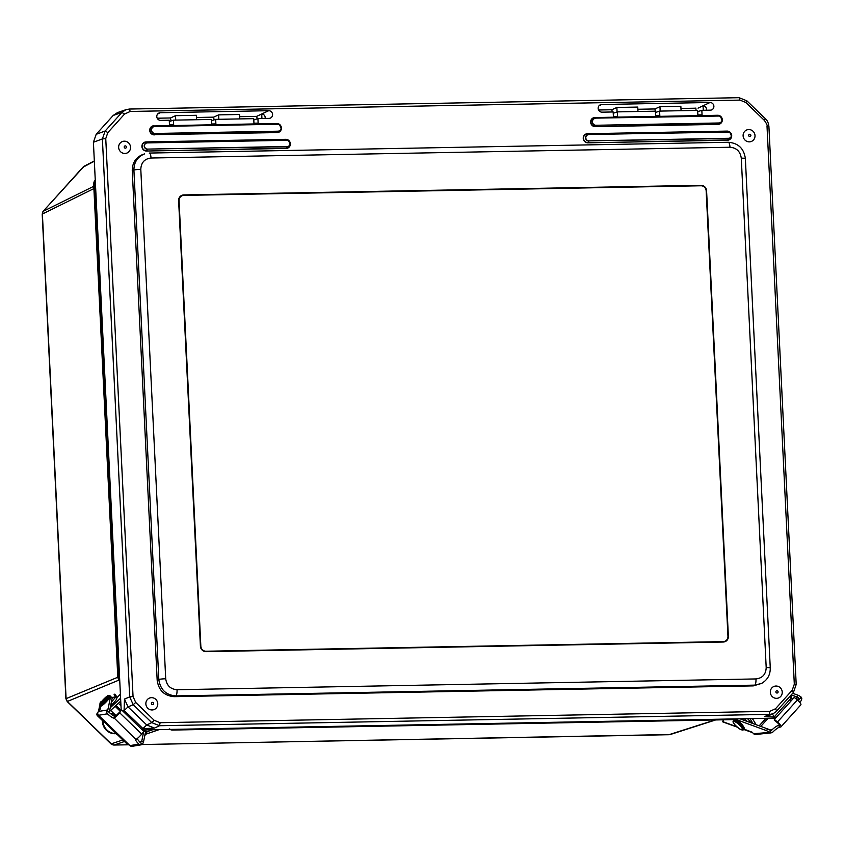 <?xml version="1.0" encoding="UTF-8"?>
<svg xmlns="http://www.w3.org/2000/svg" width="844" height="844" viewBox="0 0 844 844"><rect width="100%" height="100%" fill="white"/><g stroke="black" fill="none" stroke-linecap="round" stroke-linejoin="round"><path stroke-width="1.27" d="M668.87 734.723L715.111 719.953M736.105 719.542L737.445 719.362A4.041 3.851 -107.8 0 1 736.379 719.542L172.303 730.039L737.255 718.877M82.87 167.302L94.338 161.193M93.79 186.281L43.171 211.327M95.404 183.085L93.842 183.507A4.041 3.882 -116.2 0 1 94.834 180.648L93.663 183.686L117.822 677.7L119.278 680.38A4.041 3.882 -112.5 0 1 118.002 677.563L118.614 677.31L119.711 679.947M95.266 180.131L94.623 180.901M117.801 677.247L66.096 698.642L42.39 213.922A4.041 3.882 63.8 0 1 43.382 211.063L83.092 167.049A4.041 3.861 -117.5 0 1 84.136 166.236L43.255 211.158L42.2 214.123L93.895 188.592M122.886 739.956L111.039 743.912L113.972 745.073L124.479 741.496M113.813 745.041L128.362 744.798M128.277 744.777L114.109 745.041A4.041 3.872 -108.9 0 1 111.313 743.923L67.362 701.459A4.041 3.882 67.5 0 1 66.096 698.642L67.362 701.459L118.814 680.159M172.018 730.039L172.303 730.039A4.041 3.872 71.1 0 1 170.15 729.427M182.61 195.565L182.209 195.576A5.602 5.359 67.4 0 0 181.112 195.713M183.739 194.932L700.921 185.311A5.602 5.359 -112.6 0 1 706.586 190.776L728.372 636.355A5.602 5.359 -112.6 0 1 723.266 642.031L206.073 651.652A5.602 5.359 -112.6 0 1 200.408 646.188L178.622 200.608A5.602 5.359 -112.6 0 1 183.739 194.932L182.209 195.576M724.352 641.894A5.602 5.359 67.4 0 0 725.386 641.05M612.333 111.978L611.826 109.752L598.533 109.994M655.461 111.988L654.933 108.95L637.864 109.266M695.867 108.19L680.971 108.465M142.341 729.944L775.53 718.16M121.209 710.659L93.41 142.246L102.388 138.933L129.681 696.891L133.215 704.708L151.741 722.601L159.516 725.724L769.232 714.372A11.215 10.708 66.5 0 0 776.691 710.975L793.434 692.418L796.198 684.484L768.916 126.526M767.017 126.273L794.309 684.22L792.21 690.223L775.478 708.77L769.833 711.344L160.117 722.696L154.241 720.343L135.715 702.44L133.046 696.532L105.753 138.585L107.842 132.582L124.585 114.035L130.219 111.461L739.945 100.109L745.822 102.472L764.337 120.365C766.647 123.657 767.534 125.619 767.017 126.273L768.905 126.526C768.515 122.981 767.344 120.375 765.371 118.709L746.856 100.816L739.08 97.693L129.354 109.045L125.83 109.731L121.895 112.452L105.162 130.999L96.184 134.312L93.41 142.246M96.184 134.312L113.212 115.438L121.895 112.452L124.585 114.035M126.189 109.604L117.506 112.59L113.212 115.438M611.826 109.752L616.859 107.462L617.08 111.978M654.933 108.95L659.955 106.66L660.177 111.091M637.98 111.503L637.758 107.072L616.859 107.462M706.386 110.226A3.408 3.26 67.4 0 0 703.052 105.859L703.274 110.29M710.036 102.493A3.861 3.682 -112.6 0 1 711.513 109.952A3.861 3.682 -112.6 0 1 710.416 110.153L701.839 110.311L702.06 114.858L697.872 114.932L697.65 110.395L659.597 111.102L659.818 115.649L655.64 115.723L655.419 111.176L617.365 111.883L617.586 116.43L613.398 116.504L613.177 111.967L602.015 112.168A3.861 3.682 -112.6 0 1 600.158 104.867A3.861 3.682 -112.6 0 1 601.645 104.508L710.036 102.493L698.03 108.148M681.076 110.701L680.855 106.27L659.955 106.66M239.738 118.92L239.527 114.489L218.617 114.879L218.839 119.299M257.209 118.814L256.692 116.356L239.633 116.683M265.058 118.445A3.408 3.26 67.4 0 0 261.724 114.067L261.935 118.498M268.698 110.701A3.861 3.682 -112.6 0 1 270.175 118.171A3.861 3.682 -112.6 0 1 269.078 118.371L257.916 118.571L258.137 123.118L253.949 123.203L253.727 118.656L215.674 119.363L215.895 123.91L211.717 123.984L211.496 119.437L173.442 120.154L173.664 124.69L169.475 124.775L169.254 120.228L160.677 120.386A3.861 3.682 -112.6 0 1 158.82 113.075A3.861 3.682 -112.6 0 1 160.307 112.727L268.698 110.701L256.692 116.356M196.641 119.721L196.42 115.29L175.52 115.681L175.742 120.101M214.123 119.88L213.595 117.158L196.536 117.485M218.617 114.879L213.595 117.158M171.026 120.956L170.499 117.97L157.206 118.213M175.52 115.681L170.499 117.97M173.442 120.154L169.317 121.525M215.674 119.363L211.559 120.734M257.916 118.571L253.791 119.953M617.365 111.883L613.24 113.254M659.597 111.102L655.482 112.474M701.839 110.311L697.714 111.682M773.61 713.307L768.842 715.67L764.474 716.725L774.191 716.946L791.334 697.946L791.545 694.506M774.191 716.946L776.28 717.326M772.355 713.929L774.307 716.83L791.334 697.946M790.628 701.417L790.891 698.442M124.1 710.363L143.058 728.699L154.505 728.077L146.729 724.964L128.024 706.882L124.479 699.064L124.079 710.384L142.91 728.583L146.729 724.964L151.741 722.601L154.241 720.343M142.91 728.583L123.889 710.448L123.403 711.65M141.412 729.047L142.868 728.794M766.194 667.604C765.877 674.367 762.47 678.143 755.971 678.935A5.602 1.551 88.9 0 1 754.736 685.138L761.499 683.44L753.281 685.887L174.149 696.659C164.306 695.836 158.651 690.36 157.174 680.253L132.255 170.636C132.318 162.692 135.895 157.279 142.995 154.42L144.651 153.872C137.572 156.731 133.985 162.132 133.911 170.087A5.602 0.591 -2.8 0 1 140.8 169.359C141.117 162.597 144.524 158.82 151.023 158.018L729.965 147.246C736.527 147.795 740.304 151.445 741.285 158.187L766.194 667.604A5.602 0.591 -2.8 0 1 770.266 667.963L745.357 158.545A5.602 0.591 177.2 0 0 741.285 158.187M107.842 132.582L105.162 130.999L102.388 138.933L105.753 138.585M770.266 667.963C770.34 674.905 767.418 680.064 761.499 683.44L762.354 682.965M728.193 142.309A5.602 1.551 88.9 0 1 728.33 142.277L149.388 153.059A5.602 1.551 88.9 0 0 149.251 153.08L149.388 153.059A5.602 1.551 88.9 0 1 151.023 158.018M755.971 678.935L177.029 689.717C170.467 689.168 166.69 685.518 165.709 678.776A5.602 0.591 177.2 0 0 158.82 679.504C160.307 689.611 165.973 695.076 175.805 695.91L754.736 685.138L753.281 685.887M749.366 141.855A6.193 5.919 -112.6 0 1 743.11 135.81A6.193 5.919 -112.6 0 1 748.765 129.554A6.193 5.919 -112.6 0 1 755.011 135.589A6.193 5.919 -112.6 0 1 749.366 141.855M776.575 698.336A6.193 5.919 -112.6 0 1 770.329 692.302A6.193 5.919 -112.6 0 1 775.974 686.035A6.193 5.919 -112.6 0 1 782.23 692.08A6.193 5.919 -112.6 0 1 776.575 698.336M124.901 153.471A6.193 5.919 -112.6 0 1 118.645 147.436A6.193 5.919 -112.6 0 1 124.3 141.18A6.193 5.919 -112.6 0 1 130.546 147.215A6.193 5.919 -112.6 0 1 124.901 153.471M152.11 709.962A6.193 5.919 -112.6 0 1 145.864 703.928A6.193 5.919 -112.6 0 1 151.509 697.661A6.193 5.919 -112.6 0 1 157.765 703.706A6.193 5.919 -112.6 0 1 152.11 709.962M723.023 642.031A5.159 4.927 67.4 0 0 723.445 641.883L724.975 641.24A5.159 4.927 -112.6 0 1 723.245 641.609L206.052 651.23A5.159 4.927 -112.6 0 1 200.84 646.198L179.055 200.619A5.159 4.927 -112.6 0 1 183.76 195.407L700.953 185.775A5.159 4.927 -112.6 0 1 706.154 190.807L727.95 636.387A5.159 4.927 -112.6 0 1 724.975 641.24M182.019 195.766L180.489 196.399A5.159 4.927 67.4 0 0 179.994 196.641M749.968 718.634L753.027 723.572M755.96 724.648A7.174 1.931 -137.9 0 0 755.338 723.361L752.384 718.592M722.949 719.805A4.167 1.129 -137.9 0 1 723.519 721.504A4.167 1.129 -137.9 0 1 722.591 721.504L723.319 720.396M765.919 718.339L759.178 725.819M747.52 718.687A6.995 1.888 42.1 0 1 749.831 721.177L751.16 722.886M736.633 726.673L722.506 721.578A2.015 1.625 109.8 0 0 723.129 722.042L737.065 727.064M744.26 718.74A6.995 1.888 42.1 0 1 747.246 721.451M740.051 718.824L767.734 728.952A5.38 1.456 42.1 0 1 769.57 729.944L771.648 729.891L769.359 732.434L753.597 733.71A2.69 2.521 84.2 0 0 755.612 734.47L771.099 732.887A2.69 2.521 -95.8 0 1 769.517 732.413L769.359 732.434M770.815 730.303L771.648 729.891L769.791 730.081M770.055 731.822L771.099 732.887L772.819 732.075A8.387 1.91 135.8 0 1 779.94 727.085L778.411 725.524A8.387 1.91 -44.2 0 0 770.055 731.822L769.517 732.413M778.411 725.524L779.128 725.45A2.69 0.728 -137.9 0 0 779.297 725.376A2.69 0.728 -137.9 0 0 777.408 722.707L774.275 720.164L774.37 719.447L777.493 721.989A4.937 1.329 42.1 0 1 780.964 726.874A4.937 1.329 42.1 0 1 780.647 727.011L779.94 727.085M792.653 693.272L798.118 695.266A5.38 1.456 42.1 0 1 800.777 696.87L800.756 697.788A8.387 1.91 -44.2 0 0 798.382 700.847M801.135 697.207L798.846 699.75L798.498 697.872L795.227 698.21M760.782 726.41L768.093 718.297M791.524 694.992L796.673 696.88A5.38 1.456 42.1 0 1 798.498 697.872M737.445 719.362L736.253 719.563L766.289 730.556A5.38 1.456 42.1 0 1 768.947 732.159M801.294 697.186A2.69 2.521 -95.8 0 1 801.8 698.864L801.178 700.647A8.387 1.91 135.8 0 0 799.88 702.461M780.964 726.874L800.84 704.846A4.937 1.329 -137.9 0 0 797.38 699.961L794.246 697.408L774.37 719.447M753.597 733.71L752.109 732.181L743.859 729.068M116.44 698.336L120.397 694.074M117.274 697.439L114.826 694.137L114.109 694.412L115.628 697.545M120.597 698.167L110.226 707.799M108.992 711.977A7.174 0.876 -46 0 0 109.266 711.735L120.745 701.069M111.229 705.384L110.469 706.576M110.807 713.802A8.408 8.081 -110.7 0 1 113.149 712.842M113.244 712.937A8.408 8.081 69.3 0 0 111.862 713.254M102.979 720.723A12.565 12.069 69.3 0 0 116.187 733.489M116.345 733.636A12.565 12.069 -110.7 0 1 102.419 720.185M110.891 713.75L111.545 714.383M112.547 713.064L115.871 716.282M111.619 697.418L115.185 697.123L116.788 698.663A6.995 0.855 134 0 1 111.619 704.993L110.585 706.017M100.457 702.978L100.658 701.934A2.015 1.973 -169.6 0 0 100.109 702.968L99.951 703.801M129.121 744.809A2.015 1.973 10.4 0 1 127.338 744.271L98.526 716.419A2.015 1.973 10.4 0 1 97.999 714.478M145.516 729.891A6.995 0.855 134 0 1 141.718 734.08L141.665 734.122M117.569 734.818A2.015 1.699 33.1 0 1 116.599 734.248L115.997 733.679M97.936 712.283A2.015 1.699 -146.9 0 0 97.577 712.864M102.409 720.544L97.482 715.775A2.015 1.699 33.1 0 1 97.324 713.254L97.904 712.357M115.185 697.123A6.995 0.855 134 0 1 111.376 702.05M109.994 696.49A6.995 0.855 134 0 1 110.543 696.374L112.136 697.925A6.995 0.855 134 0 1 112.168 698.115L109.804 709.909A5.38 0.654 134 0 1 109.214 710.954L109.435 712.832M98.558 715.279L107.42 713.813A8.387 1.35 -137.1 0 0 113.74 718.075L115.238 716.451A8.387 1.35 42.9 0 1 107.589 710.943L107.135 710.036L98.453 711.471A2.69 2.637 80.6 0 0 98.558 715.279L129.934 745.6A2.69 2.637 80.6 0 0 132.181 746.307L141.001 744.851A2.69 2.637 -99.4 0 1 140.526 744.883L138.796 744.134L129.934 745.6M115.238 716.451L120.861 710.912L119.711 712.821A4.937 0.601 134 0 1 114.14 718.012L113.74 718.075M141.001 744.851A2.69 2.637 -99.4 0 0 142.151 744.345L141.56 743.775A8.387 1.35 42.9 0 1 137.203 738.606M139.534 741.918L141.222 741.897L139.925 742.108M140.6 742.277L141.222 741.897A5.38 0.654 134 0 0 141.824 740.853L143.564 732.159M107.42 713.813L106.555 712.051A2.69 2.637 -99.4 0 1 106.988 710.363M110.543 696.374A6.995 0.855 134 0 1 110.564 696.574L108.201 708.369A5.38 0.654 134 0 1 107.135 710.036M145.39 730.049L145.759 730.408A6.995 0.855 134 0 1 145.79 730.609L143.417 742.404A5.38 0.654 134 0 1 142.351 744.07L142.066 744.366M114.14 718.012L135.736 739.333A8.387 1.35 -137.1 0 0 135.567 739.407A8.387 1.35 -137.1 0 0 138.796 744.134M136.137 739.27A4.937 0.601 -46 0 0 141.708 734.08L143.881 731.431L121.884 710.173M98.453 711.471L99.93 709.878L100.784 706.217A6.995 0.855 134 0 1 100.911 705.89M696.1 110.416A3.028 0.833 -91.1 0 0 695.91 109.045A3.028 0.833 -91.1 0 0 695.604 108.19M695.91 109.045L695.857 108.064M173.125 729.374L171.153 729.406M119.574 677.194L118.614 677.31L94.444 183.201L95.288 180.542M141.887 744.524L669.155 734.713A4.041 3.851 72.2 0 0 670.22 734.533L715.659 719.943M145.885 734.164L159.126 729.638M152.701 729.754L146.729 731.801M84.136 166.236L94.328 160.93M119.753 680.844L119.721 680.19M700.921 185.311L699.75 185.796M160.307 112.727L157.638 114.003M601.645 104.508L598.976 105.795M769.833 711.344L769.232 714.372L764.474 716.725M154.505 728.077L159.516 725.724L160.117 722.696M135.715 702.44L133.215 704.708L128.024 706.882L124.226 710.49M133.046 696.532L129.681 696.891L124.479 699.064M791.218 698.083L789.973 696.247M277.929 131.189L277.887 131.421A3.714 3.545 67.4 0 0 279.828 124.838A3.714 3.545 67.4 0 0 277.528 124.047L277.581 124.247A3.492 3.334 -112.6 0 1 281.115 127.655A3.492 3.334 -112.6 0 1 277.929 131.189L155.096 133.468L277.887 131.421L277.212 132.592A4.589 4.389 67.4 0 0 281.4 127.95A4.589 4.389 67.4 0 0 276.769 123.477L153.988 125.956L276.821 123.667L154.747 126.526L277.581 124.247M155.096 133.468A3.492 3.334 -112.6 0 1 151.561 130.06A3.492 3.334 -112.6 0 1 154.747 126.526M154.695 126.336A3.714 3.545 67.4 0 0 151.308 130.081A3.714 3.545 67.4 0 0 155.053 133.711L154.41 134.65A4.378 4.178 -112.6 0 1 150 130.377A4.378 4.178 -112.6 0 1 153.988 125.956L154.695 126.336M276.769 123.477L276.821 123.667A4.378 4.178 -112.6 0 1 279.533 124.595L281.221 128.647A4.378 4.178 -112.6 0 1 277.243 132.36L154.41 134.65L277.212 132.592M153.935 125.756A4.589 4.389 67.4 0 0 149.747 130.398A4.589 4.389 67.4 0 0 154.378 134.882M285.736 139.313L146.096 141.919A4.589 4.389 67.4 0 0 141.908 146.561A4.589 4.389 67.4 0 0 146.54 151.034L286.179 148.438A4.589 4.389 67.4 0 0 290.368 143.797A4.589 4.389 67.4 0 0 285.736 139.313L286.96 140.304A3.112 2.975 -112.6 0 1 290.104 143.343A3.112 2.975 -112.6 0 1 287.266 146.497L287.224 146.729A3.334 3.186 67.4 0 0 288.964 140.811A3.334 3.186 67.4 0 0 286.907 140.104L147.32 142.9L286.96 140.304M727.074 131.105L587.435 133.7A4.589 4.389 67.4 0 0 583.246 138.342A4.589 4.389 67.4 0 0 587.878 142.826L727.517 140.22A4.589 4.389 67.4 0 0 731.706 135.578A4.589 4.389 67.4 0 0 727.074 131.105L728.298 132.086A3.112 2.975 -112.6 0 1 731.442 135.124A3.112 2.975 -112.6 0 1 728.594 138.279L728.562 138.511A3.334 3.186 67.4 0 0 730.303 132.603A3.334 3.186 67.4 0 0 728.235 131.886L588.595 134.491L728.298 132.086M717.674 115.269L594.841 117.548A4.589 4.389 67.4 0 0 590.652 122.19A4.589 4.389 67.4 0 0 595.284 126.674L718.117 124.385A4.589 4.389 67.4 0 0 722.306 119.742A4.589 4.389 67.4 0 0 717.674 115.269L718.487 116.039A3.492 3.334 -112.6 0 1 722.021 119.447A3.492 3.334 -112.6 0 1 718.824 122.981L718.793 123.213A3.714 3.545 67.4 0 0 720.734 116.63A3.714 3.545 67.4 0 0 718.434 115.839L595.6 118.128L718.487 116.039M287.266 146.497L147.626 149.093L287.224 146.729L286.179 148.438M147.626 149.093A3.112 2.975 -112.6 0 1 144.472 146.054A3.112 2.975 -112.6 0 1 147.32 142.9M146.096 141.919L147.267 142.699A3.334 3.186 67.4 0 0 144.218 146.075A3.334 3.186 67.4 0 0 147.584 149.325L146.582 150.802A4.378 4.178 -112.6 0 1 142.161 146.54A4.378 4.178 -112.6 0 1 146.149 142.108L285.789 139.513A4.378 4.178 -112.6 0 1 288.5 140.442L290.188 144.482A4.378 4.178 -112.6 0 1 286.221 148.206L146.54 151.034M718.824 122.981L596.001 125.271L718.793 123.213L718.117 124.385M594.841 117.548L595.6 118.128A3.714 3.545 67.4 0 0 592.214 121.884A3.714 3.545 67.4 0 0 595.959 125.503L595.315 126.442A4.378 4.178 -112.6 0 1 590.905 122.169A4.378 4.178 -112.6 0 1 594.893 117.749L717.727 115.459A4.378 4.178 -112.6 0 1 720.438 116.398L722.116 120.439A4.378 4.178 -112.6 0 1 718.149 124.152L595.284 126.674M596.001 125.271A3.492 3.334 -112.6 0 1 592.467 121.852A3.492 3.334 -112.6 0 1 595.653 118.318M728.594 138.279L588.954 140.874L728.562 138.511L727.517 140.22M587.435 133.7L588.595 134.491A3.334 3.186 67.4 0 0 585.557 137.857A3.334 3.186 67.4 0 0 588.922 141.106L587.909 142.583A4.378 4.178 -112.6 0 1 583.499 138.321A4.378 4.178 -112.6 0 1 587.487 133.901L727.127 131.295A4.378 4.178 -112.6 0 1 729.838 132.234L731.526 136.274A4.378 4.178 -112.6 0 1 727.549 139.988L587.878 142.826M588.954 140.874A3.112 2.975 -112.6 0 1 585.81 137.836A3.112 2.975 -112.6 0 1 588.658 134.681M794.309 684.22L796.198 684.484M765.371 118.709L764.337 120.365M792.21 690.223L793.434 692.418M746.856 100.816L745.822 102.472M775.478 708.77L776.691 710.975M739.08 97.693L739.945 100.109M129.354 109.045L130.219 111.461M745.357 158.545C743.944 148.512 738.268 143.09 728.33 142.277A5.602 1.551 88.9 0 1 729.965 147.246M177.029 689.717A5.602 1.551 88.9 0 1 175.805 695.91L174.149 696.659M132.255 170.636L133.911 170.087L158.82 679.504L157.174 680.253M165.709 678.776L140.8 169.359M748.681 135.43A1.139 1.087 -112.6 0 1 749.715 134.27A1.139 1.087 -112.6 0 1 750.875 135.388A1.139 1.087 -112.6 0 1 749.831 136.538A1.139 1.087 -112.6 0 1 748.681 135.43M775.889 691.911A1.139 1.087 -112.6 0 1 776.934 690.751A1.139 1.087 -112.6 0 1 778.094 691.869A1.139 1.087 -112.6 0 1 777.05 693.029A1.139 1.087 -112.6 0 1 775.889 691.911M124.216 147.046A1.139 1.087 -112.6 0 1 125.26 145.896A1.139 1.087 -112.6 0 1 126.41 147.004A1.139 1.087 -112.6 0 1 125.366 148.164A1.139 1.087 -112.6 0 1 124.216 147.046M151.424 703.537A1.139 1.087 -112.6 0 1 152.469 702.377A1.139 1.087 -112.6 0 1 153.629 703.495A1.139 1.087 -112.6 0 1 152.585 704.645A1.139 1.087 -112.6 0 1 151.424 703.537M206.052 651.23L205.176 651.589M723.245 641.609L722.179 642.052M755.338 723.361L754.62 724.152M722.591 721.504L723.424 720.586M752.215 732.297L743.722 729.227M749.008 722.095L749.831 721.177M790.628 700.583L791.461 700.499M797.306 699.898L798.846 699.75M793.36 698.399L790.828 698.653M766.289 730.556L767.734 728.952M801.8 698.864L800.756 697.788M798.118 695.266L796.673 696.88M777.493 721.989L797.38 699.961M743.701 727.918A5.834 1.572 -137.9 0 0 740.388 722.886A5.834 1.572 -137.9 0 0 735.04 720.111M743.575 729.321A6.731 1.815 -137.9 0 0 743.754 729.195A6.731 1.815 -137.9 0 0 739.977 723.34A6.731 1.815 -137.9 0 0 733.763 720.185A6.731 1.815 -137.9 0 0 733.658 720.375M743.469 729.522A6.731 1.815 -137.9 0 0 739.692 723.667A6.731 1.815 -137.9 0 0 733.478 720.502C733.246 721.578 731.02 721.968 739.566 728.942C742.034 730.208 743.332 730.408 743.469 729.522L743.754 729.195C744.925 728.984 744.271 727.328 741.802 724.226C734.713 718.001 734.976 719.742 733.763 720.185L733.478 720.502M739.46 728.815A5.834 1.572 -137.9 0 0 740.726 726.294A5.834 1.572 -137.9 0 0 733.499 721.842A5.834 1.572 -137.9 0 0 739.46 728.815M120.977 705.806L118.36 703.274M115.955 705.51L121.209 710.585M99.012 710.87L100.035 705.31A6.731 0.823 -46 0 0 105.3 701.048A6.731 0.823 -46 0 0 109.393 695.635L107.462 695.857L100.278 703.242L100.362 705.626A6.731 0.823 -46 0 0 105.627 701.353A6.731 0.823 -46 0 0 109.709 695.952L109.393 695.635M110.923 704.318L111.619 704.993M141.718 734.08L119.711 712.821M108.201 708.369L109.804 709.909M107.589 710.943L106.555 712.051M140.526 744.883L141.56 743.775M143.417 742.404L141.824 740.853M110.564 696.574L112.168 698.115M144.799 735.504A5.834 0.707 -46 0 0 145.759 733.098M145.115 733.932A6.731 0.823 -46 0 0 146.529 731.526L145.717 730.957M145.316 732.961A6.731 0.823 -46 0 0 146.212 731.221M101.902 704.803A5.834 0.707 -46 0 0 106.186 701.902A5.834 0.707 -46 0 0 108.939 697.524M100.394 703.115A5.834 0.707 -46 0 0 104.392 700.552A5.834 0.707 -46 0 0 107.441 695.91A5.834 0.707 -46 0 0 100.394 703.115M670.22 734.533L141.845 744.545M93.663 183.686L117.822 677.7M67.13 701.48L111.039 743.912M169.243 728.91L172.176 730.06L736.253 719.563M119.046 680.401L119.764 681.097M42.2 214.123L65.906 698.779M752.563 732.655L743.564 729.406M98.558 711.344L99.761 704.835M97.071 713.539L97.735 712.526M144.799 735.525L146.814 732.518L146.529 731.526M120.418 711.439L115.1 706.301M116.345 715.923L110.659 710.437M100.362 705.626C102.219 705.394 99.444 707.789 105.078 703.02C109.889 697.925 111.44 695.572 109.709 695.952"/></g></svg>
